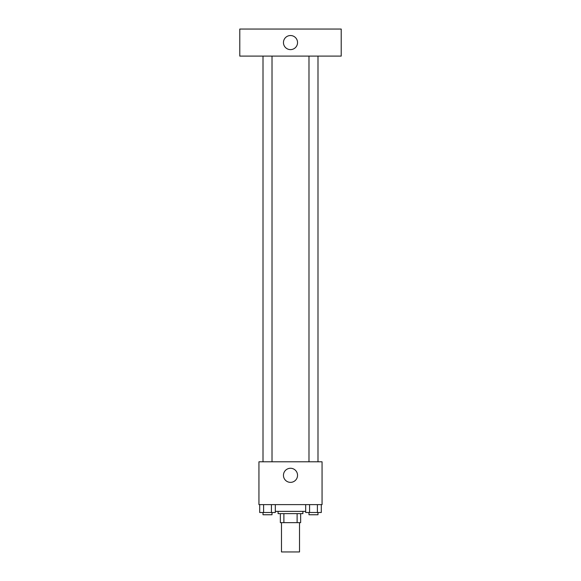 <?xml version="1.0" encoding="UTF-8"?>
<svg xmlns="http://www.w3.org/2000/svg" width="581" height="581" viewBox="0 0 581 581"><rect width="100%" height="100%" fill="white"/><g stroke="black" fill="none" stroke-linecap="round" stroke-linejoin="round"><path stroke-width="0.87" d="M281.487 522.653L281.487 551.95L299.513 551.95L299.513 522.653M297.116 513.633L297.116 522.653L280.354 522.653L280.354 513.633M297.116 522.653L300.646 522.653L300.646 513.633L300.646 522.653M302.897 511.382L302.897 513.633L278.103 513.633L278.103 511.382M283.884 513.633L283.884 522.653M275.321 511.382L305.679 511.382M322.056 504.62L258.944 504.62L258.944 461.793L322.056 461.793L322.056 504.62M297.545 475.316A7.045 7.045 0 0 1 286.978 481.417A7.045 7.045 0 0 1 286.978 469.216A7.045 7.045 0 0 1 297.545 475.316M308.983 461.793L308.983 56.096M272.017 56.096L272.017 461.793M341.214 56.096L239.786 56.096L239.786 29.05L341.214 29.05L341.214 56.096M290.5 35.528A7.045 7.045 0 0 1 296.6 46.095A7.045 7.045 0 0 1 284.399 46.095A7.045 7.045 0 0 1 290.5 35.528M321.3 504.62L321.3 512.507L305.679 512.507L305.679 504.62M317.393 504.62L317.393 512.507M309.586 504.62L309.586 512.507M317.996 512.507L317.996 514.759L308.983 514.759L308.983 512.507M275.321 504.62L275.321 512.507L259.7 512.507L259.7 504.62M271.414 504.62L271.414 512.507M263.607 504.62L263.607 512.507M272.017 512.507L272.017 514.759L263.004 514.759L263.004 512.507M317.996 461.793L317.996 56.096M263.004 56.096L263.004 461.793"/></g></svg>
